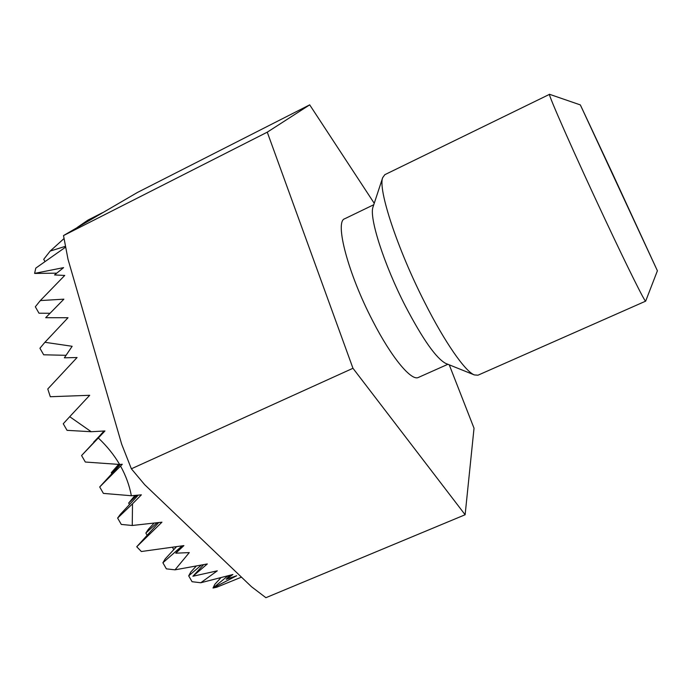 <?xml version="1.0" encoding="UTF-8"?>
<svg xmlns="http://www.w3.org/2000/svg" width="692" height="692" viewBox="0 0 692 692"><rect width="100%" height="100%" fill="white"/><g stroke="black" fill="none" stroke-linecap="round" stroke-linejoin="round"><path stroke-width="1.04" d="M158.727 522.555L136.739 546.767L161.945 522.183L132.25 525.487L132.509 503.828L141.376 494.841L131.359 495.74C129.439 485.464 125.84 475.577 120.555 466.088L122.294 464.271L119.63 464.462C114.119 455.042 107.018 446.219 98.325 437.993L104.95 430.969L91.214 431.721L69.71 416.696L89.692 395.296L50.3 396.732L47.774 388.982L77.072 357.522L64.373 357.816L72.15 346.285L44.911 342.298L68.032 317.723L45.698 317.697L63.889 299.169L40.326 300.57L64.737 275.433L54.538 274.949L63.603 267.622L34.6 273.392L35.794 268.107L65.117 247.477M77.487 227.27L88.005 220.065L102.468 212.712M64.927 246.482L50.179 251.075L63.794 238.766M612.515 173.519L580.346 104.916L657.4 270.788L612.515 173.519M580.346 104.916L549.578 94.311C547 92.062 575.009 155.518 605.111 219.476C628.051 268.34 645.186 302.638 645.662 301.15L657.4 270.788M549.578 94.311L384.821 174.687L382.685 177.662C377.789 189.02 397.269 248.722 424.706 302.447C444.835 342.41 465.206 371.474 474.323 374.917L477.973 375.202L645.662 301.15M373.144 206.597L373.04 206.934C368.888 217.098 383.861 264.249 405.4 306.115C422.76 339.279 436.202 358.378 445.734 363.421L446.063 363.551M373.767 204.728L344.746 218.75C334.418 221.31 347.99 273.634 372.832 321.123C391.585 357.721 411.498 381.43 418.452 377.417L447.888 364.286M50.179 251.075L43.726 259.318L44.98 261.533M103.982 431.021L93.852 442.318M118.652 464.393L111.274 472.722L111.767 473.579M135.07 495.411L128.66 503.049L129.499 504.52M154.152 523.074L148.356 529.319L145.865 533.056L147.05 535.132M172.412 547.26L173.779 549.647M40.326 300.57L35.327 306.781L38.994 313.208L49.945 313.268M44.911 342.298L39.928 348.249L43.674 354.788L66.017 355.316M69.71 416.696L63.257 423.763L67.046 430.337L91.214 431.721M104.475 430.995L81.578 455.535L85.324 462.031L119.63 464.462M120.339 464.41L99.7 486.96L103.402 493.396L131.359 495.74M138.253 495.126L120.391 514.294L117.623 518.066L121.29 524.424L132.25 525.487M136.739 546.767L141.358 551.515L183.899 545.607L175.751 553.185L189.279 552.605L175.015 569.836L166.374 568.85L162.897 562.769L182.1 545.876M176.529 546.671L165.258 558.851L162.897 562.769M196.32 566.004L190.828 571.955L188.7 575.839L192.056 581.712L200.784 582.75L217.288 570.831L192.912 576.254L207.323 563.945L175.015 569.836M374.234 203.292L309.696 104.855L267.268 132.172L352.963 368.282L465.128 514.744L474.029 428.218L449.246 364.831M309.696 104.855L137.405 192.48L63.508 235.574L267.268 132.172M352.963 368.282L131.368 468.795L121.705 444.281L68.006 259.266L63.508 235.574M465.128 514.744L265.901 597.698L251.481 586.712L144.689 484.694L131.368 468.795M220.921 577.699L214.866 584.273L213.015 588.01L216.579 587.283L241.465 577.145M213.015 588.01L236.699 575.735L226.18 579.308L232.91 574.498L200.784 582.75M213.309 587.819L227.867 575.865M229.839 575.329L226.18 579.308M188.7 575.839L201.389 565.061M203.621 564.646L192.912 576.254M182.576 545.806L175.751 553.185M145.865 533.056L157.084 522.737M128.66 503.049L136.765 495.256M117.623 518.066L132.509 503.828M111.274 472.722L119.517 464.453M99.7 486.96L120.555 466.088M93.714 442.084L104.293 431.004M81.578 455.535L98.325 437.993M56.744 273.158L35.058 273.435M373.04 206.934L382.685 177.662M445.734 363.421L474.323 374.917"/></g></svg>
